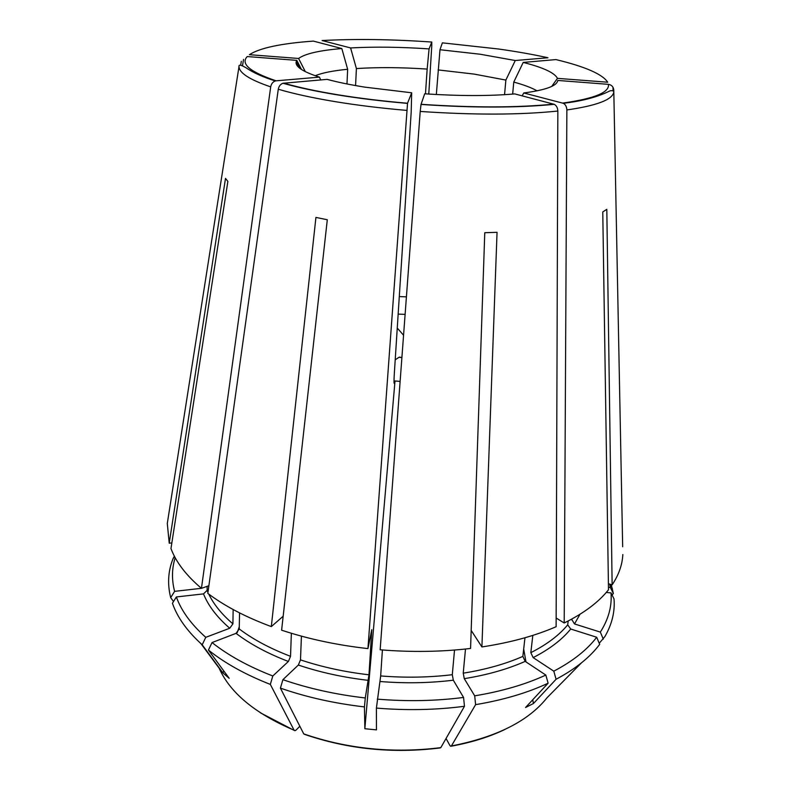 <?xml version="1.0" encoding="UTF-8"?>
<svg xmlns="http://www.w3.org/2000/svg" width="790" height="790" viewBox="0 0 790 790"><rect width="100%" height="100%" fill="white"/><g stroke="black" fill="none" stroke-linecap="round" stroke-linejoin="round"><path stroke-width="1.19" d="M608.409 583.731L612.132 584.847L606.809 209.33L602.77 211.927L608.498 589.774C598.642 602.178 583.879 613.247 564.198 622.984L566.865 109.948C566.687 106.739 565.512 104.527 563.339 103.302L523.78 92.963C545.712 90.05 557.049 85.883 557.77 80.442L608.428 84.342C611.618 84.895 613.395 86.781 613.781 90.001L622.668 546.769M599.225 643.297L604.893 636.572C612.023 624.179 615.074 611.618 614.018 598.899L611.016 592.905C612.072 606.187 608.507 619.251 600.341 632.099L574.508 623.952L571.605 619.172M608.458 587.345L610.374 587.533L613.356 593.497L611.223 584.58M613.356 593.497L612.062 594.989M603.303 639.149L600.341 632.099M606.266 592.451L611.016 592.905M612.132 584.847C618.758 574.932 622.313 564.83 622.826 554.531M523.78 92.963L522.141 95.847M523.217 62.42C543.214 67.505 554.629 72.818 557.454 78.358L607.707 82.219C602.503 74.191 585.252 66.646 555.933 59.586L523.217 62.42L513.767 82.081L512.651 94.099M610.374 587.533L609.722 584.126M613.01 87.838L613.07 90.949M537.072 90.84C531.68 87.769 523.908 84.846 513.767 82.081M557.454 78.358L551.746 86.406M403.562 335.246L397.261 328.038M439.981 49.73L480.113 54.224L515.268 60.524L547.974 57.749C532.974 54.441 516.453 51.528 498.421 48.99L442.361 42.848L439.981 49.73L436.337 94.514M515.268 60.524L505.867 80.076L474.257 74.112L438.085 69.915M431.784 42.048C392.146 39.273 355.589 38.769 322.093 40.537L350.602 47.943C374.381 46.65 400.54 46.966 429.069 48.901L431.784 42.048L431.775 45.899L428.773 94.069M429.069 48.901L427.163 69.076C401.409 67.348 377.818 67.18 356.399 68.562L355.579 85.577M427.163 69.076L425.464 93.852M350.602 47.943L356.399 68.562M173.524 601.526L170.689 597.655L174.6 591.355L201.569 588.303M174.373 556.17L173.03 558.708C168.072 571.081 167.292 584.067 170.689 597.655M298.581 58.47C305.137 53.7 319.545 50.392 341.823 48.555L313.383 41.1C281.171 43.42 259.841 47.953 249.393 54.688L298.581 58.47L305.335 71.653M243.518 59.378L242.54 65.679M341.823 48.555L347.649 69.273C333.321 70.666 322.498 72.808 315.18 75.712M347.649 69.273L346.978 83.957M299.844 726.237L296.141 730.009L294.986 730.711L294.117 730.227L270.318 684.397L272.807 675.983L288.39 661.467L290.532 656.322L291.362 633.264M239.548 612.882L239.242 628.949L236.052 633.353L212.036 642.566L208.442 650.042C224.834 663.195 245.463 674.64 270.318 684.397M208.442 650.042L229.189 678.304L222.978 672.991L223.728 670.858M233.149 609.534L232.912 623.873L229.732 628.238L205.765 637.332C191.121 624.268 181.315 610.808 176.358 596.954L172.417 603.293L173.928 607.194C179.271 620.081 188.692 632.612 202.201 644.768L222.978 672.991M205.765 637.332L202.201 644.768M176.358 596.954L203.504 593.883L207.099 590.387L207.138 586.338M168.497 515.811L167.292 523.484L169.228 543.194L225.506 178.372L227.866 181.443L170.976 548.556C176.032 562.154 186.193 575.416 201.45 588.343L208.886 585.726M276.075 80.817L319.456 77.134C302.61 71.663 294.877 66.488 296.24 61.59L296.803 60.366L247.221 56.554C240.348 63.852 249.966 71.939 276.075 80.817L275.315 80.955C272.856 81.844 271.316 83.809 270.694 86.87L201.45 588.343M175.192 557.701C171.795 568.504 171.598 579.722 174.6 591.355M171.845 542.928L169.228 543.194M241.306 61.284L240.683 65.284M319.456 77.134L320.681 79.938M296.803 60.366L301.474 69.471M304.634 734.374L303.745 733.9L280.411 688.12C306.352 697.165 334.358 703.426 364.437 706.902L364.852 728.726L395.01 380.968L400.125 381.412M304.624 734.384C347.926 749.236 393.055 753.759 440.04 747.942L440.81 747.636L464.481 706.28L463.562 697.452L453.322 680.2L452.295 674.7L454.526 650.042M382.4 649.973L380.671 675.944L376.405 708.087C406.682 710.595 436.041 709.993 464.481 706.28M376.405 708.087L376.455 729.881L364.852 728.726M280.411 688.12L282.899 679.677C308.357 688.465 335.819 694.558 365.286 697.965L364.437 706.902M282.899 679.677L298.353 665.042L300.486 659.877L301.425 636.138M283.689 83.138C298.462 87.384 316.553 91.275 337.972 94.8C359.519 98.306 382.706 101.12 407.541 103.243L411.679 92.785L364.812 87.137C350.256 84.797 337.705 82.219 327.159 79.375L282.988 83.266C280.49 84.135 278.919 86.12 278.278 89.231L207.81 593.389C224.617 606.058 245.779 617.128 271.316 626.598L315.931 217.408L327.297 219.748L281.615 630.183C308.258 638.992 337.034 645.124 367.943 648.6L371.794 629.699L368.979 674.798L365.286 697.965M401.903 357.505L399.325 357.11L395.207 359.796M411.679 92.785L411.195 112.042L394.309 373.769C393.854 381.392 393.924 384.513 394.506 383.111L395.01 380.968M212.036 642.566C228.172 655.354 248.425 666.493 272.807 675.983M283.166 616.24L271.316 626.598M407.541 103.243L367.943 648.6M446.044 738.482L449.846 745.395L450.626 746.283L451.396 745.977L475.61 704.64C503.269 700.019 527.443 692.87 548.122 683.202L525.548 707.504L533.428 703.535L532.746 699.752M451.396 745.977C496.594 737.129 528.471 721.063 547.016 697.768L581.361 662.938M532.825 635.387L530.821 652.659L533.141 657.606L553.8 671.164L556.081 679.262C575.377 669.002 589.913 657.369 599.679 644.354L596.697 637.254L570.716 629.018L567.704 624.841L568.198 620.98M556.081 679.262L533.428 703.535M475.61 704.64L474.691 695.832C501.808 691.359 525.518 684.436 545.831 675.065L548.122 683.202M474.691 695.832L464.273 678.659L463.226 673.179L465.498 649.024M524.965 637.757L522.852 656.401L525.182 661.378L545.831 675.065M471.186 630.41L481.91 646.941C510.271 642.625 535.008 635.881 556.12 626.707L557.849 111.035C557.661 107.786 556.476 105.554 554.274 104.329L514.774 93.911C489.346 96.123 459.326 96.084 424.694 93.803L421.011 104.438L420.211 111.439L380.158 649.785C411.264 652.343 441.393 651.898 470.563 648.452L484.774 232.714L497.048 232.319L481.91 646.941M377.245 699.14C406.909 701.589 435.685 701.026 463.562 697.452M553.8 671.164C572.75 661.21 587.049 649.913 596.697 637.254M564.198 622.984L556.15 618.017M525.992 661.921L523.691 649.024M237.207 632.662L239.281 626.756M505.867 80.076L504.553 94.681M562.747 103.085C594.455 98.622 609.683 92.381 608.428 84.342M574.508 623.952L579.988 614.274M571.516 619.804L572.158 618.866M566.865 109.948C596.815 105.643 612.448 99.698 613.781 92.124C613.87 90.929 612.714 90.485 610.314 90.781C609.09 90.929 595.867 99.53 563.339 103.302M405.112 314.361L398.16 314.114M406.416 296.862L399.286 296.566M200.936 643.633L219.107 668.143C230.167 692.919 255.17 713.617 294.117 730.227M203.504 593.883C208.244 605.723 216.983 617.178 229.732 628.238M207.099 590.387L207.958 592.372M208.758 594.09C213.715 604.36 221.763 614.284 232.912 623.873M167.292 523.484L239.005 66.567C239.212 72.996 249.768 79.76 270.694 86.87M303.745 733.9C347.541 748.979 393.232 753.561 440.81 747.636M298.353 665.042C320.088 672.359 343.433 677.465 368.377 680.358M300.486 659.877C321.767 666.997 344.588 671.964 368.979 674.798M399.069 357.238L401.893 357.663M394.032 382.311L394.694 382.38M236.052 633.353C250.173 644.117 267.613 653.488 288.39 661.467M239.242 628.949C253.106 639.436 270.2 648.56 290.532 656.322M278.278 89.231C293.505 93.714 312.228 97.812 334.447 101.525C356.794 105.218 380.859 108.171 406.662 110.383M464.273 678.659C487.302 674.927 507.605 669.169 525.182 661.378M463.226 673.179C485.751 669.555 505.63 663.965 522.852 656.401M421.05 104.3C472.973 107.805 517.193 107.746 553.721 104.132M380.089 681.513C405.201 683.528 429.622 683.093 453.322 680.2M380.671 675.944C405.231 677.909 429.108 677.494 452.295 674.7M420.211 111.439C474.178 115.093 520.057 114.965 557.849 111.035M533.141 657.606C549.475 649.252 561.996 639.722 570.716 629.018M530.821 652.659C546.818 644.531 559.113 635.269 567.704 624.841M610.137 584.254L612.359 588.659M294.245 730.424L260.344 712.787M174.55 556.496L173.03 558.708M239.005 66.567C238.639 64.405 240.96 64.8 245.957 67.733C253.264 72.729 263.05 77.134 275.305 80.945M299.696 68.216L296.24 61.59M282.988 83.256C297.899 87.502 316.119 91.383 337.656 94.919C359.292 98.434 382.567 101.258 407.492 103.381M451.228 746.185C471.363 742.521 489.267 736.952 504.919 729.466M421.011 104.438C473.111 107.953 517.539 107.914 554.274 104.329"/></g></svg>
